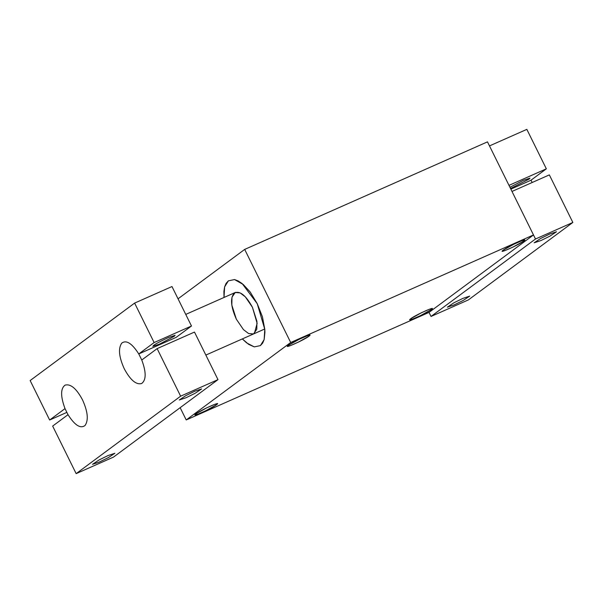 <?xml version="1.0" encoding="UTF-8"?>
<svg xmlns="http://www.w3.org/2000/svg" width="603" height="603" viewBox="0 0 603 603"><rect width="100%" height="100%" fill="white"/><g stroke="black" fill="none" stroke-linecap="round" stroke-linejoin="round"><path stroke-width="0.9" d="M186.221 419.952L180.154 407.681L186.221 419.952L290.691 342.496L533.497 234.951L487.488 141.863L244.682 249.408L290.691 342.496L244.682 249.408L487.488 141.863L533.497 234.951L429.019 312.407L186.221 419.952L429.019 312.407L533.497 234.951L290.691 342.496L186.221 419.952M178.043 298.817L244.682 249.408L178.043 298.817M224.007 297.475L224.618 286.885L226.102 283.35L228.379 280.847L234.484 279.558L238.125 280.915L242.157 283.591L257.24 303.693L262.441 316.816L264.792 329.381L264.152 339.572L262.659 343.107L260.383 345.609L254.278 346.898L248.67 344.373L242.323 338.924L246.604 342.866L254.278 346.898L260.383 345.609L264.152 339.579L264.921 332.321L264.792 329.381L257.24 303.693L250.162 291.965L243.213 284.458L234.492 279.558L228.379 280.847L224.618 286.877L223.909 291.453L224.007 297.467M410.771 318.693C415.776 314.774 437.718 305.05 431.318 309.595C426.306 313.522 404.364 323.238 410.771 318.693L409.867 319.665L412.708 319.032L420.615 315.565L431.318 309.595L430.896 308.751L431.318 309.595L432.215 308.623L429.381 309.256L421.474 312.723L410.771 318.693M195.983 413.831C200.987 409.904 222.929 400.188 216.53 404.734C211.517 408.653 189.576 418.376 195.983 413.831L195.078 414.804L197.92 414.171L205.827 410.703L216.53 404.734L216.108 403.882L216.53 404.734L217.427 403.761L214.593 404.394L206.686 407.862L195.983 413.831M503.188 250.17C508.193 246.25 530.135 236.527 523.736 241.072C518.723 244.999 496.782 254.715 503.188 250.17L502.284 251.142L505.126 250.509L513.032 247.042L523.736 241.072L523.314 240.228L523.736 241.072L524.633 240.1L521.799 240.733L513.892 244.2L503.188 250.17M288.4 345.308C293.405 341.388 315.346 331.665 308.947 336.21C303.935 340.13 281.993 349.853 288.4 345.308L287.495 346.28L290.337 345.647L298.244 342.18L308.947 336.21L308.525 335.358L308.947 336.21L309.844 335.238L307.01 335.871L299.103 339.338L288.4 345.308M236.346 319.191L243.461 329.637L248.617 333.549L253.561 333.949L256.795 329.261L256.931 321.369L252.423 307.266L245.3 296.819L240.152 292.907L235.208 292.508L231.974 297.196L231.838 305.088L236.346 319.191C230.708 306.52 230.06 297.784 234.379 292.99C239.851 290.518 245.858 295.274 252.423 307.266L257.142 323.321L254.383 333.467L253.139 334.137M546.348 168.825L508.992 185.37L489.485 145.911L526.841 129.366L546.348 168.825L530.987 180.214L510.854 189.131M510.545 188.52L529.102 179.099L529.999 178.134L523.246 180.372L509.934 187.277M157.127 348.617L194.483 332.072L217.984 379.634L180.629 396.179L157.127 348.617L141.765 360.006L138.765 353.938L176.121 337.394L191.483 326.004L171.976 286.546L134.62 303.09L154.127 342.549L191.483 326.004M532.223 182.483L530.987 180.214M180.629 396.179L76.159 473.634L113.515 457.089L217.984 379.634M186.041 397.739L195.108 393.284L201.636 388.935L194.882 391.181L185.822 395.628L179.295 399.977L186.041 397.739M99.254 462.086L108.314 457.639L114.841 453.29L108.095 455.536L99.028 459.983L92.5 464.333L99.254 462.086M76.159 473.634L52.657 426.08L68.011 414.691L65.011 408.623L49.65 420.012L30.15 380.546L134.62 303.09M68.011 414.691C74.802 425.319 80.478 428.921 85.038 425.499C88.701 420.223 87.85 411.661 82.49 399.804C76.408 388.505 70.604 383.614 65.094 385.136C60.496 388.498 60.473 396.322 65.011 408.623M141.765 360.006C146.303 372.141 146.28 379.973 141.69 383.493C136.21 385.053 130.414 380.161 124.286 368.825C118.927 356.976 118.075 348.406 121.738 343.137C126.298 339.708 131.974 343.311 138.765 353.938L154.127 342.549M153.69 345.383L152.785 346.356L159.539 344.109L174.229 336.278L175.134 335.313L168.38 337.552C160.089 341.479 155.197 344.094 153.69 345.383M66.775 412.429L49.65 420.012M572.85 222.454L535.494 238.999L511.992 191.445L549.348 174.893L572.85 222.454L468.38 299.91L431.024 316.454L429.019 312.407M540.914 240.559L549.974 236.105L556.509 231.756L549.755 234.002L540.687 238.449L534.16 242.798L540.914 240.559M535.494 238.999L431.024 316.454M454.119 304.907L463.187 300.46L469.714 296.111L462.961 298.357L453.893 302.804L447.366 307.153L454.119 304.907M235.63 292.319L185.754 314.412M205.849 355.077L264.755 328.989"/></g></svg>
